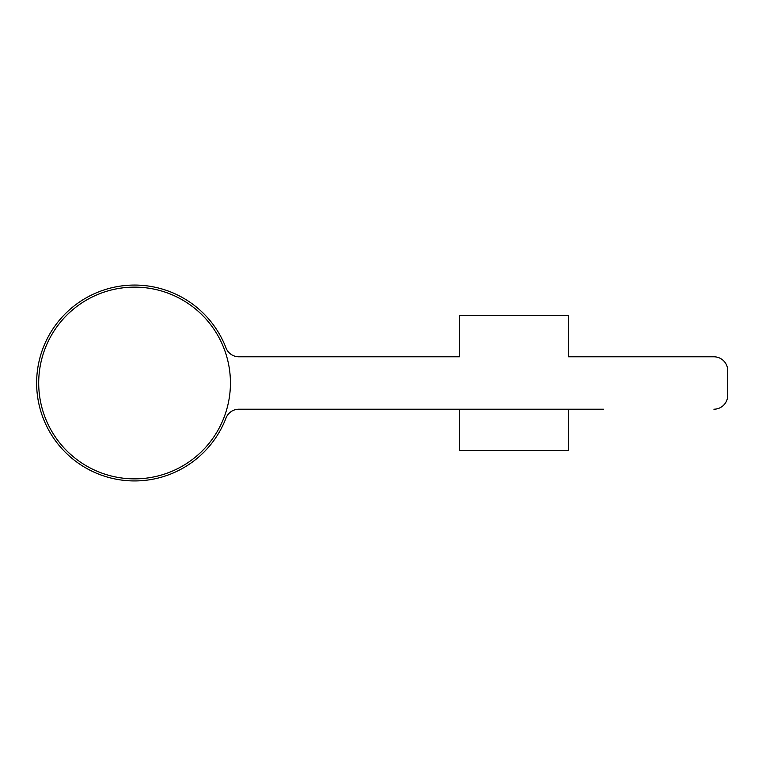 <?xml version="1.0" encoding="UTF-8"?>
<svg xmlns="http://www.w3.org/2000/svg" width="766" height="766" viewBox="0 0 766 766"><rect width="100%" height="100%" fill="white"/><g stroke="black" fill="none" stroke-linecap="round" stroke-linejoin="round"><path stroke-width="1.15" d="M568.382 409.207L568.382 450.59L459.409 450.59L459.409 409.207M238.887 356.793L459.409 356.793L238.887 356.793A13.798 13.798 0 0 1 226.008 347.936A97.933 97.933 0 0 0 75.633 304.782A97.933 97.933 0 0 0 75.633 461.218A97.933 97.933 0 0 0 226.008 418.064A13.798 13.798 0 0 1 238.887 409.207L603.56 409.207M727.7 395.419L727.7 370.581L727.7 395.419A13.798 13.798 0 0 1 713.902 409.207M568.382 356.793L713.902 356.793L568.382 356.793L568.382 315.41L459.409 315.41L459.409 356.793M713.902 356.793A13.798 13.798 0 0 1 727.7 370.581M229.647 395.256A95.865 95.865 0 0 1 122.311 478.08A95.865 95.865 0 0 1 39.487 370.744A95.865 95.865 0 0 1 146.823 287.92A95.865 95.865 0 0 1 229.647 395.256"/></g></svg>
